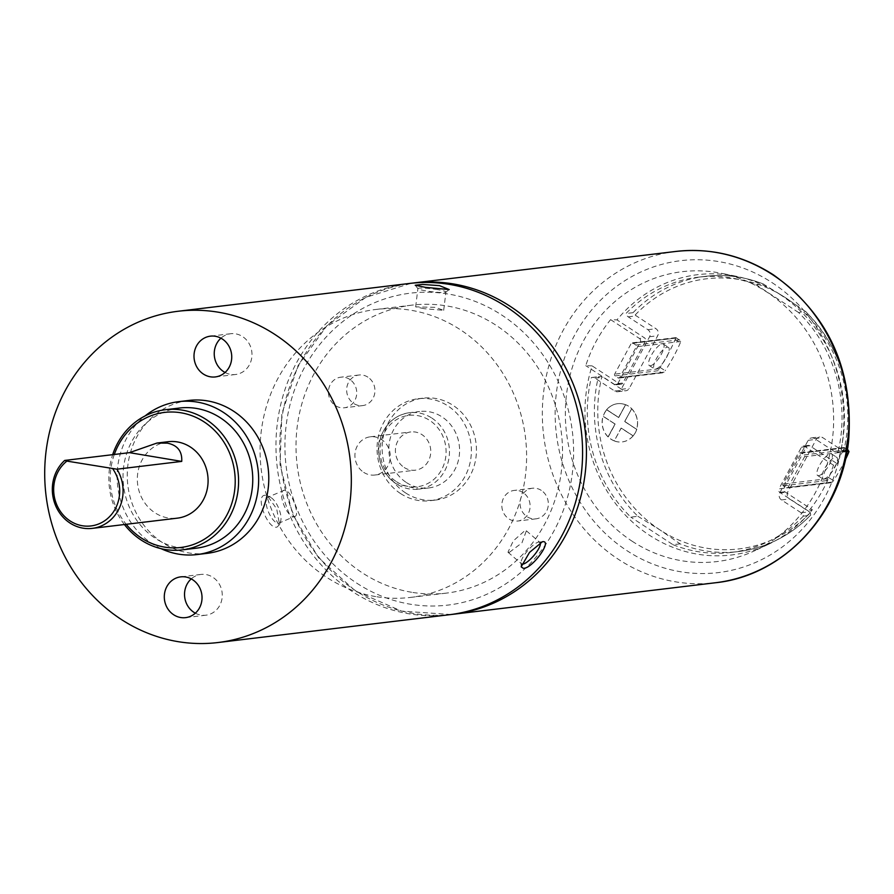 <?xml version="1.0" encoding="UTF-8"?>
<svg xmlns="http://www.w3.org/2000/svg" width="894" height="894" viewBox="0 0 894 894"><rect width="100%" height="100%" fill="white"/><g stroke="black" fill="none" stroke-linecap="round" stroke-linejoin="round"><path stroke-width="0.67" stroke-dasharray="4.47 3.35" d="M400.523 493.533A51.338 47.114 -96.9 0 0 430.338 500.685A51.338 47.114 -96.9 0 0 470.467 460.823A51.338 47.114 -96.9 0 0 447.905 405.91A51.338 47.114 -96.9 0 0 418.09 398.746A51.338 47.114 -96.9 0 0 377.961 438.619A51.338 47.114 -96.9 0 0 400.523 493.533M405.585 492.918A51.338 47.114 -96.9 0 0 435.4 500.081A51.338 47.114 -96.9 0 0 475.53 460.209A51.338 47.114 -96.9 0 0 452.956 405.295A51.338 47.114 -96.9 0 0 423.153 398.143A51.338 47.114 -96.9 0 0 383.023 438.004A51.338 47.114 -96.9 0 0 405.585 492.918M406.446 482.57A38.498 35.335 -96.9 0 0 428.807 487.945A38.498 35.335 -96.9 0 0 458.901 458.041A38.498 35.335 -96.9 0 0 441.982 416.861A38.498 35.335 -96.9 0 0 419.621 411.497A38.498 35.335 -96.9 0 0 389.527 441.39A38.498 35.335 -96.9 0 0 406.446 482.57M363.713 472.345A19.255 17.668 -96.9 0 0 374.899 475.027A19.255 17.668 -96.9 0 0 389.94 460.086A19.255 17.668 -96.9 0 0 381.481 439.49A19.255 17.668 -96.9 0 0 370.306 436.808A19.255 17.668 -96.9 0 0 355.253 451.761A19.255 17.668 -96.9 0 0 363.713 472.345M404.2 467.484A19.255 17.668 -96.9 0 0 415.375 470.166A19.255 17.668 -96.9 0 0 430.427 455.225A19.255 17.668 -96.9 0 0 421.968 434.629A19.255 17.668 -96.9 0 0 410.782 431.947A19.255 17.668 -96.9 0 0 395.74 446.888A19.255 17.668 -96.9 0 0 404.2 467.484M614.368 440.887A19.255 17.668 83.1 0 1 611.127 439.222A19.255 17.668 83.1 0 1 608.244 436.887L615.072 424.091L603.137 416.302A19.255 17.668 83.1 0 1 606.691 409.731A19.255 17.668 83.1 0 1 617.609 403.686A19.255 17.668 83.1 0 1 625.554 404.714A19.255 17.668 83.1 0 1 631.667 408.703A19.255 17.668 83.1 0 1 636.673 429.31L624.738 421.521L631.667 408.703L624.738 421.521L636.673 429.31A19.255 17.668 83.1 0 1 633.12 435.881L621.196 428.092L614.267 440.898A19.255 17.668 83.1 0 1 611.027 439.233A19.255 17.668 83.1 0 1 608.144 436.898A19.255 17.668 83.1 0 1 603.137 416.302L603.238 416.291A19.255 17.668 83.1 0 1 606.791 409.72L618.626 417.52L606.59 409.743L618.626 417.52L625.655 404.691A19.255 17.668 83.1 0 1 631.767 408.692L624.638 421.532L631.767 408.692M608.244 436.887L615.173 424.08L603.037 416.313L615.072 424.091L608.043 436.909L614.971 424.102M615.173 424.08L603.238 416.291M606.791 409.72L618.726 417.509L625.554 404.714L618.525 417.532M618.726 417.509L625.655 404.691M624.85 421.51L636.573 429.321L624.638 421.532M636.774 429.299A19.255 17.668 83.1 0 1 633.22 435.87L633.12 435.881A19.255 17.668 83.1 0 1 622.202 441.915A19.255 17.668 83.1 0 1 614.267 440.898L621.084 428.103L633.12 435.881L621.084 428.103M633.22 435.87L621.296 428.081M637.891 516.285L659.995 529.941L680.088 543.843A138.604 127.205 -96.9 0 0 738.299 551.576A138.604 127.205 -96.9 0 0 810.467 515.257L803.382 516.106A5.129 4.716 -96.9 0 0 801.158 512.798L781.468 499.936A5.129 4.716 83.1 0 1 779.758 492.896L808.187 440.317A5.129 4.716 83.1 0 1 814.635 438.608L834.326 451.47A5.129 4.716 -96.9 0 0 837.309 452.185L845.299 451.179C856.206 396.891 842.908 350.258 805.427 311.28L798.543 312.498A138.604 127.205 83.1 0 1 838.036 452.029L845.121 451.179A138.604 127.205 -96.9 0 0 805.628 311.648L785.547 297.747L763.431 284.091A138.604 127.205 -96.9 0 0 705.232 276.358A138.604 127.205 -96.9 0 0 633.053 312.676L635.232 314.934A5.129 4.716 -96.9 0 0 636.293 315.861L655.972 328.724A5.129 4.716 83.1 0 1 657.693 335.764L629.264 388.342A5.129 4.716 83.1 0 1 622.816 390.052L603.126 377.201A5.129 4.716 -96.9 0 0 601.874 376.62L598.41 376.754A138.604 127.205 -96.9 0 0 637.891 516.285L630.806 517.134A138.604 127.205 83.1 0 1 591.325 377.603L598.41 376.754M803.382 516.106A138.604 127.205 83.1 0 1 731.214 552.425L738.299 551.576C766.203 547.977 790.33 535.83 810.702 515.134L810.322 512.765A5.129 4.716 -96.9 0 0 809.26 511.826L789.57 498.964A5.129 4.716 83.1 0 1 787.86 491.923L816.278 439.345A5.129 4.716 83.1 0 1 822.726 437.635L842.416 450.487A5.129 4.716 -96.9 0 0 843.679 451.068L845.299 451.179M680.088 543.843L673.003 544.692L630.806 517.134M731.214 552.425A138.604 127.205 83.1 0 1 673.003 544.692M698.147 277.207L705.232 276.358C725.224 274.022 744.758 276.637 763.822 284.191L756.346 284.94A138.604 127.205 83.1 0 0 698.147 277.207A138.604 127.205 83.1 0 0 625.968 313.526A5.129 4.716 -96.9 0 0 628.191 316.834L647.882 329.696A5.129 4.716 83.1 0 1 649.592 336.747L621.162 389.315A5.129 4.716 83.1 0 1 614.714 391.036L595.035 378.173A5.129 4.716 -96.9 0 0 591.325 377.603M633.053 312.676L625.968 313.526M798.543 312.498L756.346 284.94M837.309 452.185A5.129 4.716 -96.9 0 0 838.036 452.029M606.59 409.743A19.255 17.668 83.1 0 1 617.508 403.708A19.255 17.668 83.1 0 1 625.454 404.725M608.043 436.909A19.255 17.668 83.1 0 1 603.037 416.313M633.019 435.892A19.255 17.668 83.1 0 1 622.101 441.927A19.255 17.668 83.1 0 1 614.167 440.91M631.566 408.714A19.255 17.668 83.1 0 1 636.573 429.321M667.349 347.174A12.829 4.034 -56.9 0 1 668.444 347.375A12.829 4.034 -56.9 0 1 665.684 358.93A12.829 4.034 -56.9 0 1 655.503 369.077A12.829 4.034 -56.9 0 1 654.408 368.864A12.829 4.034 -56.9 0 1 657.168 357.321A12.829 4.034 -56.9 0 1 667.349 347.174M650.396 365.747A12.829 4.034 123.1 0 0 660.577 355.6A12.829 4.034 123.1 0 0 663.337 344.045A12.829 4.034 123.1 0 0 662.242 343.844A12.829 4.034 123.1 0 0 652.072 353.99A12.829 4.034 123.1 0 0 649.301 365.534A12.829 4.034 123.1 0 0 650.396 365.747M823.787 478.983A12.829 4.034 123.1 0 0 833.957 468.836A12.829 4.034 123.1 0 0 836.728 457.292A12.829 4.034 123.1 0 0 835.622 457.08A12.829 4.034 123.1 0 0 825.453 467.227A12.829 4.034 123.1 0 0 822.692 478.782A12.829 4.034 123.1 0 0 823.787 478.983M818.68 475.653A12.829 4.034 123.1 0 0 828.861 465.506A12.829 4.034 123.1 0 0 831.621 453.962A12.829 4.034 123.1 0 0 830.526 453.75A12.829 4.034 123.1 0 0 820.346 463.897A12.829 4.034 123.1 0 0 817.585 475.452A12.829 4.034 123.1 0 0 818.68 475.653M349.688 379.347A15.399 14.136 -96.9 0 0 340.748 377.201A15.399 14.136 -96.9 0 0 328.701 389.158A15.399 14.136 -96.9 0 0 335.473 405.63A15.399 14.136 -96.9 0 0 344.425 407.776A15.399 14.136 -96.9 0 0 356.46 395.818A15.399 14.136 -96.9 0 0 349.688 379.347M367.903 377.156A15.399 14.136 -96.9 0 0 358.963 375.011A15.399 14.136 -96.9 0 0 346.928 386.968A15.399 14.136 -96.9 0 0 353.689 403.44A15.399 14.136 -96.9 0 0 362.64 405.597A15.399 14.136 -96.9 0 0 374.675 393.628A15.399 14.136 -96.9 0 0 367.903 377.156M523.068 492.583A15.399 14.136 -96.9 0 0 514.128 490.437A15.399 14.136 -96.9 0 0 502.093 502.394A15.399 14.136 -96.9 0 0 508.854 518.866A15.399 14.136 -96.9 0 0 517.805 521.023A15.399 14.136 -96.9 0 0 529.84 509.066A15.399 14.136 -96.9 0 0 523.068 492.583M541.283 490.393A15.399 14.136 -96.9 0 0 532.343 488.247A15.399 14.136 -96.9 0 0 520.308 500.204A15.399 14.136 -96.9 0 0 527.08 516.687A15.399 14.136 -96.9 0 0 536.02 518.833A15.399 14.136 -96.9 0 0 548.056 506.876A15.399 14.136 -96.9 0 0 541.283 490.393M779.814 294.338A141.163 129.552 83.1 0 1 837.242 463.74L833.476 465.193A142.772 131.027 83.1 0 1 808.601 511.2L812.367 509.748A141.163 129.552 83.1 0 1 767.957 544.535A141.163 129.552 83.1 0 1 649.536 535.294A141.163 129.552 83.1 0 1 592.119 365.892L619.631 383.861A2.57 2.358 83.1 0 0 622.85 383.001L645.356 341.385A2.57 2.358 83.1 0 0 644.496 337.865L616.983 319.896A141.163 129.552 83.1 0 1 735.706 276.168A141.163 129.552 83.1 0 1 779.814 294.338M632.136 541.228A145.979 133.977 -96.9 0 0 754.592 550.782A145.979 133.977 -96.9 0 0 833.465 427.097A145.979 133.977 -96.9 0 0 766.862 292.059A145.979 133.977 -96.9 0 0 721.246 273.262A145.979 133.977 -96.9 0 0 573.222 364.618A145.979 133.977 -96.9 0 0 632.136 541.228M660.074 367.412L665.17 370.753A3.855 1.207 123.1 0 1 664.097 372.139L661.359 372.709L658.297 370.708L659.001 368.809A3.855 1.207 -56.9 0 0 660.074 367.412A64.167 20.193 -56.9 0 0 675.193 339.452A3.855 1.207 123.1 0 0 675.585 338.144L632.829 343.039L635.891 345.039A1.285 1.173 83.1 0 1 636.316 346.805L619.732 377.469A1.285 1.173 83.1 0 1 618.123 377.905L615.061 375.905A1.285 1.173 83.1 0 1 614.636 374.139L631.22 343.475A1.285 1.173 83.1 0 1 632.829 343.039M676.065 337.854L679.898 340.201L675.953 337.619M635.891 345.039L679.127 339.843L680.68 341.474A3.855 1.207 -56.9 0 1 680.289 342.782A64.167 20.193 123.1 0 1 665.17 370.753M845.355 459.751A64.167 20.193 -56.9 0 1 833.454 480.659A3.855 1.207 -56.9 0 1 832.381 482.045L829.643 482.615L826.581 480.614L827.285 478.715A3.855 1.207 -56.9 0 0 828.347 477.329A64.167 20.193 -56.9 0 0 843.467 449.358A3.855 1.207 123.1 0 0 843.869 448.05L801.113 452.956L804.175 454.945A1.285 1.173 83.1 0 1 804.6 456.711L788.016 487.375A1.285 1.173 83.1 0 1 786.407 487.811L783.345 485.811A1.285 1.173 83.1 0 1 782.92 484.045L799.493 453.381A1.285 1.173 83.1 0 1 801.113 452.956M844.349 447.76L847.333 449.704M808.601 511.2L779.791 492.382A2.57 2.358 83.1 0 1 778.931 488.862L783.993 488.247A2.57 2.358 -96.9 0 0 784.854 491.778L812.367 509.748M783.993 488.247L806.5 446.631A2.57 2.358 83.1 0 1 809.729 445.771L837.242 463.74M592.119 365.892L585.76 365.657A142.772 131.027 83.1 0 1 610.624 319.65L616.983 319.896M610.624 319.65L639.445 338.468L644.496 337.865M639.445 338.468A2.57 2.358 -96.9 0 1 640.294 341.989L617.788 383.615A2.57 2.358 -96.9 0 1 614.569 384.476L585.76 365.657M833.476 465.193L804.667 446.385A2.57 2.358 -96.9 0 0 801.437 447.235L778.931 488.862M294.361 516.497C301.2 516.721 290.74 488.817 284.482 490.203C276.369 490.549 286.851 518.408 294.361 516.497L279.096 523.079A14.114 5.42 -113 0 1 278.515 523.236A14.114 5.42 -113 0 1 268.289 511.491A14.114 5.42 -113 0 1 268.044 497.098A14.114 5.42 -113 0 1 268.636 496.941A14.114 5.42 -113 0 1 270.614 497.388A14.114 5.42 -113 0 1 278.559 507.971A14.114 5.42 -113 0 1 280.671 521.023A14.114 5.42 -113 0 1 279.096 523.079M284.482 490.203L268.044 497.098M424.169 308.687L415.676 306.865L435.3 307.357L443.67 310.33L424.169 308.687M411.609 592.264A145.018 133.094 83.1 0 1 296.003 445.961A145.018 133.094 83.1 0 1 411.978 305.133A145.018 133.094 83.1 0 1 446.944 305.96A145.018 133.094 83.1 0 1 562.538 452.263A145.018 133.094 83.1 0 1 446.575 593.091A145.018 133.094 83.1 0 1 411.609 592.264M375.681 596.577A145.018 133.094 83.1 0 1 260.076 450.274A145.018 133.094 83.1 0 1 376.05 309.447A145.018 133.094 83.1 0 1 411.017 310.274A145.018 133.094 83.1 0 1 526.611 456.577A145.018 133.094 83.1 0 1 410.648 597.404A145.018 133.094 83.1 0 1 375.681 596.577M265.071 495.254C254.667 495.254 267.675 529.907 277.028 527.08L279.554 524.633L276.693 508.876L267.384 495.768L265.071 495.254M540.043 542.58A14.114 3.956 130.7 0 0 539.909 542.446A14.114 3.956 130.7 0 0 538.624 542.166A14.114 3.956 130.7 0 0 527.695 550.581A14.114 3.956 130.7 0 0 521.023 562.639A14.114 3.956 130.7 0 0 521.504 563.857A14.114 3.956 130.7 0 0 521.85 564.069M509.211 552.47L507.971 552.224L513.268 540.948L525.046 530.488L526.365 530.824L521.94 542.87L509.211 552.47M437.49 289.622A14.114 1.464 7 0 0 417.911 288.561A14.114 1.464 7 0 0 417.967 288.717A14.114 1.464 7 0 0 426.36 290.952A14.114 1.464 7 0 0 445.838 292.159A14.114 1.464 7 0 0 445.938 292.014A14.114 1.464 7 0 0 437.49 289.622M225.053 372.474A20.528 18.841 -96.9 0 0 230.607 374.385A20.528 18.841 -96.9 0 0 235.558 374.497A20.528 18.841 -96.9 0 0 251.985 354.56A20.528 18.841 -96.9 0 0 235.614 333.842A20.528 18.841 -96.9 0 0 230.663 333.73A20.528 18.841 -96.9 0 0 220.93 338.178M195.339 613.183A20.528 18.841 -96.9 0 0 200.904 615.083A20.528 18.841 -96.9 0 0 205.855 615.206A20.528 18.841 -96.9 0 0 222.271 595.259A20.528 18.841 -96.9 0 0 205.911 574.54A20.528 18.841 -96.9 0 0 200.949 574.429A20.528 18.841 -96.9 0 0 191.227 578.887M168.117 441.714A38.498 35.335 -96.9 0 0 137.33 479.095A38.498 35.335 -96.9 0 0 168.027 517.939A38.498 35.335 -96.9 0 0 177.303 518.162M179.47 408.033A70.581 64.781 -96.9 0 0 123.026 476.58A70.581 64.781 -96.9 0 0 179.292 547.787A70.581 64.781 -96.9 0 0 196.311 548.19M207.207 553.341A76.996 70.671 83.1 0 1 188.634 552.905A76.996 70.671 83.1 0 1 127.25 475.228A76.996 70.671 83.1 0 1 188.835 400.445M449.179 614.748A166.832 153.109 83.1 0 1 408.949 613.798A166.832 153.109 83.1 0 1 275.955 445.491A166.832 153.109 83.1 0 1 409.374 283.465M161.043 548.659A76.996 70.671 83.1 0 1 117.729 486.537A76.996 70.671 83.1 0 1 145.085 415.933M124.411 524.521A70.581 64.781 83.1 0 1 112.666 454.666M114.298 454.476A68.022 62.424 -96.9 0 0 126.21 524.297M538.624 542.166L542.457 541.708M431.858 418.079A38.498 35.335 83.1 0 1 448.777 459.259A38.498 35.335 83.1 0 1 418.683 489.163A38.498 35.335 83.1 0 1 396.321 483.788A38.498 35.335 83.1 0 1 379.402 442.608A38.498 35.335 83.1 0 1 409.497 412.704A38.498 35.335 83.1 0 1 431.858 418.079M396.5 481.721A35.939 32.977 -96.9 0 0 441.636 469.708A35.939 32.977 -96.9 0 0 429.656 420.392A35.939 32.977 -96.9 0 0 384.521 432.405A35.939 32.977 -96.9 0 0 396.5 481.721M635.232 314.934A136.033 124.847 83.1 0 1 785.547 297.747A136.033 124.847 83.1 0 1 843.679 451.068M810.322 512.765A136.033 124.847 83.1 0 1 659.995 529.941A136.033 124.847 83.1 0 1 601.874 376.62M801.158 512.798L809.26 511.826M834.326 451.47L842.416 450.487M781.468 499.936L789.57 498.964M779.758 492.896L787.86 491.923M808.187 440.317L816.278 439.345M814.635 438.608L822.726 437.635M595.035 378.173L603.126 377.201M628.191 316.834L636.293 315.861M647.882 329.696L655.972 328.724M649.592 336.747L657.693 335.764M621.162 389.315L629.264 388.342M614.714 391.036L622.816 390.052M453.023 614.29A166.832 153.109 83.1 0 1 356.136 591.023A166.832 153.109 83.1 0 1 282.795 412.559A166.832 153.109 83.1 0 1 413.218 283.007M356.784 583.167A157.076 144.157 -96.9 0 0 554.112 530.645A157.076 144.157 -96.9 0 0 501.757 315.057A157.076 144.157 -96.9 0 0 304.441 367.579A157.076 144.157 -96.9 0 0 356.784 583.167M675.752 251.46A166.832 153.109 -96.9 0 0 545.329 381.012A166.832 153.109 -96.9 0 0 618.659 559.488A166.832 153.109 -96.9 0 0 715.546 582.743M771.98 282.582A157.076 144.157 83.1 0 1 824.335 498.17A157.076 144.157 83.1 0 1 627.007 550.704A157.076 144.157 83.1 0 1 574.663 335.105A157.076 144.157 83.1 0 1 771.98 282.582M659.001 368.809L614.636 374.139M675.585 338.144L631.22 343.475M680.68 341.474L636.316 346.805M664.097 372.139L619.732 377.469M661.359 372.709L618.123 377.905M658.297 370.708L615.061 375.905M843.869 448.05L799.493 453.381M847.322 449.771L804.175 454.945M846.998 451.615L804.6 456.711M832.381 482.045L788.016 487.375M829.643 482.615L786.407 487.811M826.581 480.614L783.345 485.811M827.285 478.715L782.92 484.045M614.569 384.476L619.631 383.861M617.788 383.615L622.85 383.001M640.294 341.989L645.356 341.385M779.791 492.382L784.854 491.778M804.667 446.385L809.729 445.771M801.437 447.235L806.5 446.631M843.467 449.358L848.574 452.688M828.347 477.329L833.454 480.659M675.193 339.452L680.289 342.782M430.338 500.685L435.4 500.081M418.09 398.746L423.153 398.143M428.807 487.945L418.683 489.163L396.109 483.755C378.866 472.859 375.458 448.129 380.531 437.457C385.873 423.153 395.528 414.905 409.497 412.704L419.621 411.497M374.899 475.027L415.375 470.166M370.306 436.808L410.782 431.947M811.651 437.892L819.753 436.92M592.051 377.458L599.84 376.519M617.698 391.751L625.8 390.779M451.09 614.513L401.54 611.094L355.298 590.867L318.555 557.744L292.673 514.329L280.046 464.724L281.867 413.609L297.97 365.78L326.869 325.751L365.869 297.333L411.285 283.253M663.337 344.045L668.444 347.375M831.621 453.962L836.728 457.292M358.963 375.011L340.748 377.201M532.343 488.247L514.128 490.437M767.957 544.535L754.592 550.782M675.875 337.608L632.08 342.86M844.159 447.514L800.365 452.777M735.706 276.168L721.246 273.262M536.02 518.833L517.805 521.023M362.64 405.597L344.425 407.776M616.055 384.833L621.118 384.219M803.17 446.028L808.232 445.413M662.655 372.82L618.871 378.084M830.939 482.726L787.145 487.99M844.227 447.525L847.356 449.57M817.585 475.452L822.692 478.782M649.301 365.534L654.408 368.864M376.05 309.447L411.978 305.133M507.971 552.224L521.504 563.857M521.023 562.639L521.168 566.83M415.654 306.865L417.911 288.561M417.967 288.717L415.241 285.253M230.663 333.73L210.425 336.155M200.949 574.429L180.711 576.865M205.855 615.206L185.617 617.631M235.558 374.497L215.32 376.933M445.838 292.159L449.201 289.567M443.681 310.33L445.938 292.014M526.376 530.812L539.909 542.446M270.614 497.388L267.395 495.757M280.671 521.023L279.565 524.644M410.648 597.404L446.575 593.091"/><path stroke-width="1.34" d="M847.333 449.704L848.183 450.107L847.356 449.57M847.322 449.771L848.965 451.381L846.998 451.615M845.355 459.751A64.167 20.193 -56.9 0 0 848.574 452.688A3.855 1.207 123.1 0 0 848.965 451.381M521.85 564.069A14.114 3.956 130.7 0 0 522.789 564.148A14.114 3.956 130.7 0 0 534.836 554.381A14.114 3.956 130.7 0 0 540.043 542.58M523.281 568.316L521.168 566.83L529.494 552.425L542.457 541.708C553.073 540.021 532.221 568.975 523.281 568.316M425.309 287.332L415.241 285.242L422.482 284.448L439.479 285.633L449.19 289.555L425.309 287.332M126.21 524.297A68.022 62.424 -96.9 0 0 164.429 547.083A68.022 62.424 -96.9 0 0 234.664 490.314A68.022 62.424 -96.9 0 0 181.001 412.793A68.022 62.424 -96.9 0 0 114.298 454.476M112.666 454.666A70.581 64.781 83.1 0 1 165.301 409.731A70.581 64.781 83.1 0 1 182.331 410.134A70.581 64.781 83.1 0 1 238.586 481.352A70.581 64.781 83.1 0 1 182.141 549.888A70.581 64.781 83.1 0 1 165.122 549.486A70.581 64.781 83.1 0 1 124.411 524.521M215.376 336.278A20.528 18.841 -96.9 0 0 210.425 336.155A20.528 18.841 -96.9 0 0 193.998 356.103A20.528 18.841 -96.9 0 0 210.369 376.81A20.528 18.841 -96.9 0 0 215.32 376.933A20.528 18.841 -96.9 0 0 231.736 356.985A20.528 18.841 -96.9 0 0 215.376 336.278M220.93 338.178A20.528 18.841 -96.9 0 0 225.053 372.474M185.661 576.976A20.528 18.841 -96.9 0 0 180.711 576.865A20.528 18.841 -96.9 0 0 164.295 596.801A20.528 18.841 -96.9 0 0 180.655 617.519A20.528 18.841 -96.9 0 0 185.617 617.631A20.528 18.841 -96.9 0 0 202.033 597.695A20.528 18.841 -96.9 0 0 185.661 576.976M191.227 578.887A20.528 18.841 -96.9 0 0 195.339 613.183M116.969 469.194A38.498 35.335 83.1 0 1 92.294 528.376A38.498 35.335 83.1 0 1 83.008 528.153A38.498 35.335 83.1 0 1 53.774 500.305A38.498 35.335 83.1 0 1 64.692 460.432L129.462 452.655L156.953 443.055L167.29 443.145C177.448 445.123 182.264 451.213 181.739 461.405L116.969 469.194L66.905 461.103A35.939 32.977 -96.9 0 0 60.379 511.379A35.939 32.977 -96.9 0 0 106.822 519.157A35.939 32.977 -96.9 0 0 112.722 468.769M92.294 528.376L177.303 518.162A38.498 35.335 -96.9 0 0 208.09 480.771A38.498 35.335 -96.9 0 0 177.403 441.927A38.498 35.335 -96.9 0 0 168.117 441.714L156.953 443.055M182.141 549.888L196.311 548.19A70.581 64.781 -96.9 0 0 252.756 479.642A70.581 64.781 -96.9 0 0 196.49 408.435A70.581 64.781 -96.9 0 0 179.47 408.033L165.301 409.731M145.085 415.933A76.996 70.671 83.1 0 1 178.711 401.663A76.996 70.671 83.1 0 1 197.272 402.099A76.996 70.671 83.1 0 1 258.657 479.787A76.996 70.671 83.1 0 1 197.082 554.559A76.996 70.671 83.1 0 1 178.509 554.124A76.996 70.671 83.1 0 1 161.043 548.659M178.711 401.663L188.835 400.445A76.996 70.671 83.1 0 1 207.397 400.881A76.996 70.671 83.1 0 1 268.781 478.569A76.996 70.671 83.1 0 1 207.207 553.341L197.082 554.559M178.118 311.257L409.374 283.465A166.832 153.109 83.1 0 1 449.604 284.415A166.832 153.109 83.1 0 1 582.586 452.733A166.832 153.109 83.1 0 1 449.179 614.748L217.924 642.54A166.832 153.109 83.1 0 1 177.694 641.59A166.832 153.109 83.1 0 1 44.7 473.272A166.832 153.109 83.1 0 1 178.118 311.257A166.832 153.109 83.1 0 1 218.337 312.207A166.832 153.109 83.1 0 1 351.331 480.525A166.832 153.109 83.1 0 1 217.924 642.54M129.462 452.655L181.739 461.405M64.692 460.432L66.905 461.103M675.752 251.46C710.54 247.627 743.115 255.438 773.466 274.883C828.604 314.532 853.658 369.635 848.652 440.217C841.623 513.704 783.882 575.781 715.546 582.743A166.832 153.109 -96.9 0 0 845.97 453.191A166.832 153.109 -96.9 0 0 772.639 274.726A166.832 153.109 -96.9 0 0 675.752 251.46L413.218 283.007A166.832 153.109 83.1 0 1 510.105 306.262A166.832 153.109 83.1 0 1 583.447 484.738A166.832 153.109 83.1 0 1 453.023 614.29L451.09 614.513M715.546 582.743L453.023 614.29M413.218 283.007L411.285 283.253"/></g></svg>
